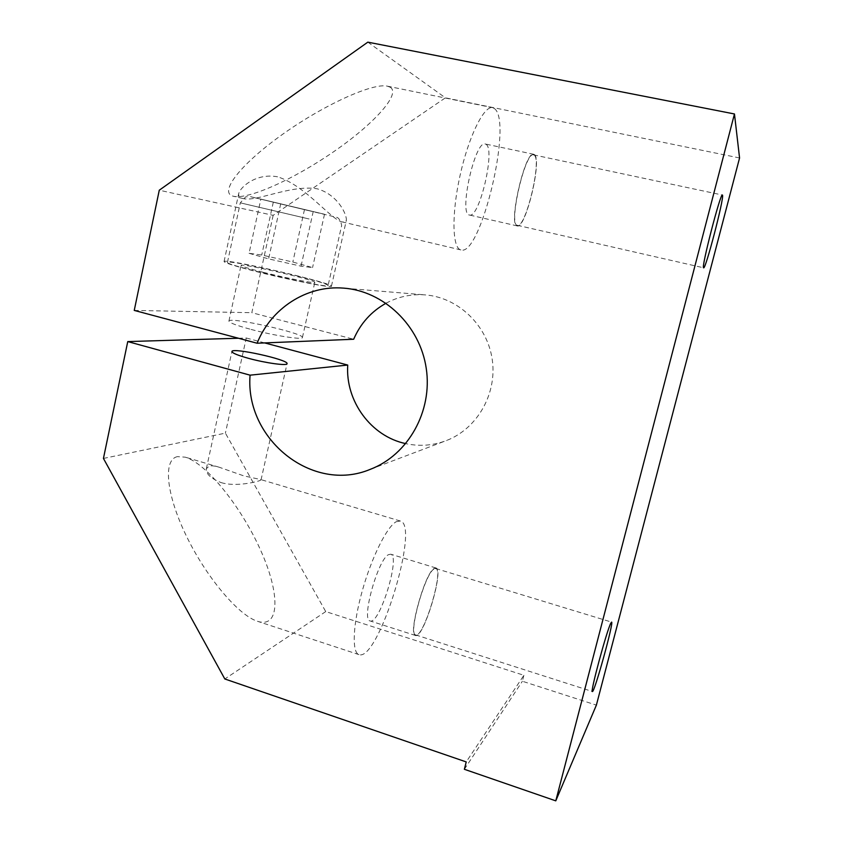 <?xml version="1.0" encoding="UTF-8"?>
<svg xmlns="http://www.w3.org/2000/svg" width="843" height="843" viewBox="0 0 843 843"><rect width="100%" height="100%" fill="white"/><g stroke="black" fill="none" stroke-linecap="round" stroke-linejoin="round"><path stroke-width="0.63" stroke-dasharray="4.21 3.16" d="M103.436 458.434L225.397 433.133L325.735 611.586L523.882 675.285L466.221 761.924M523.882 675.285L522.375 681.249L596.38 705.127M464.377 769.29L522.375 681.249M249.054 253.3L268.601 258.885L301.035 266.177L312.553 267.589L292.827 262.025L261.73 255.018L249.054 253.3L260.856 199.117L324.513 214.248L260.856 199.117M280.73 203.711L268.601 258.885M313.238 211.435L301.035 266.177M324.513 214.248L312.553 267.589M304.471 209.612L292.827 262.025M273.301 202.204L261.73 255.018M296.451 275.714C316.504 280.782 327.052 284.028 328.117 285.45C331.014 289.476 223.701 264.881 227.462 262.331C227.094 260.403 266.072 268.053 296.451 275.714M263.638 272.384C286.936 278.285 315.619 283.817 314.808 282.352C316.768 280.308 240.424 262.753 241.024 265.397C241.53 266.346 249.064 268.675 263.638 272.384M221.14 482.607C234.786 486.769 253.437 482.607 259.012 480.879L261.035 479.899L260.382 479.467L243.764 475.874L219.306 467.264C214.912 465.916 211.53 465.515 209.19 466.063L206.345 468.708C205.734 473.766 210.666 478.402 221.14 482.607M256.788 271.699C290.972 280.361 332.743 288.39 331.436 286.23C334.049 283.216 223.627 257.8 224.059 261.572C224.712 262.921 235.629 266.304 256.788 271.699M277.558 176.809C256.103 172.762 240.255 187.209 238.738 193.511C238.263 195.998 239.549 197.631 242.605 198.421C255.566 202.583 290.277 184.501 317.031 188.769C337.832 194.459 347.147 214.881 346.325 220.423L342.764 222.046C331.721 220.824 305.84 185.534 277.558 176.809M251.109 329.444C274.207 335.651 302.964 340.098 302.416 337.537C304.839 333.396 228.78 316.336 228.917 321.099C229.264 322.753 236.662 325.535 251.109 329.444M433.808 569.12C424.64 574.41 408.023 634.589 415.662 634.916C423.46 638.667 444.219 569.742 435.757 568.519L433.808 569.12M534.177 155.154L533.608 154.88C525.126 150.897 508.055 225.502 517.37 225.323C525.537 228.896 542.197 159.675 534.177 155.154M396.294 521.691L400.288 521.006C420.341 524.81 378.338 662.198 358.949 654.611C351.657 652.535 352.848 624.147 362.385 590.448C371.837 556.77 387.148 526.401 396.294 521.691M388.444 554.694L390.72 554.199C400.794 555.906 379.487 625.211 370.077 620.933C361.015 620.163 377.843 559.583 388.444 554.694M177.43 456.621C163.11 459.446 165.913 493.45 185.881 534.978C205.703 576.475 238.232 615.253 257.431 621.27C280.213 628.825 280.192 593.398 260.582 550.142C241.309 506.959 206.693 463.629 185.355 457.18L177.43 456.621M433.945 568.561L435.915 567.961C444.514 569.215 423.418 639.289 415.483 635.474C407.717 635.148 424.619 573.925 433.945 568.561M494.493 108.61C513.05 121.887 480.478 257.305 460.879 249.918C452.322 248.39 451.374 214.628 460.025 175.639C468.571 136.619 484.093 105.206 492.649 107.704L494.493 108.61M486.011 144.29C495.737 149.222 479.298 218.98 469.446 215.018C458.392 214.817 475.062 139.611 485.315 143.995L486.011 144.29M390.372 87.303L387.453 86.186C372.69 82.466 321.741 105.849 280.203 136.029C238.485 166.145 218.758 193.247 233.437 196.261C248.2 199.791 293.469 179.411 333.143 152.077C372.933 124.838 401.099 94.3 390.372 87.303M534.325 154.554C542.47 159.19 525.526 229.538 517.233 225.913C507.749 226.103 525.115 150.223 533.745 154.28L534.325 154.554M325.735 611.586L224.818 678.973M238.443 338.243L246.261 338.001L225.397 433.133M367.822 42.15L445.41 97.82L273.164 215.344L159.274 190.202M739.564 157.968L445.41 97.82M273.164 215.344L251.815 312.7L353.67 339.244M134.248 310.414L251.815 312.7M386.073 303.206C398.117 296.747 410.994 293.965 424.714 294.86C457.728 297.094 487.201 324.871 492.196 359.276C497.391 393.66 477.275 428.781 446.4 440.562C433.123 445.578 419.593 446.6 405.81 443.629M264.681 342.922L246.261 338.001M309.086 218.98L240.308 202.847L309.086 218.98M308.053 210.508L251.003 196.84L308.053 210.508M227.462 262.331L240.308 202.847L245.734 196.809L250.35 196.63L337 217.41C339.929 218.253 342.416 225.65 341.394 226.714L328.117 285.45M261.035 479.899L287.041 363.681M206.345 468.708L231.92 351.531M331.436 286.23L346.325 220.434M224.059 261.572L238.738 193.511M302.416 337.537L314.808 282.352M228.917 321.099L241.024 265.397M415.662 634.916L592.397 691.513M435.757 568.519L611.596 622.113M517.37 225.323L703.642 267.8M533.608 154.88L722.409 195.018M400.288 521.006L260.382 479.456M219.306 467.264L185.344 457.18M358.949 654.611L257.431 621.27M435.915 567.961L390.72 554.199M415.483 635.474L370.077 620.933M492.649 107.704L387.474 86.186M460.879 249.918L342.764 222.046M242.605 198.421L233.437 196.261M533.745 154.28L485.315 143.995M517.233 225.913L469.446 215.018M370.404 469.288L446.4 440.562M345.029 288.243L424.714 294.86"/><path stroke-width="1.26" d="M238.443 338.243L127.757 341.584L103.436 458.434L224.818 678.973L466.221 761.924L464.377 769.29L555.779 800.85L596.38 705.127L739.564 157.968L734.464 113.974L555.779 800.85M248.485 358.328C237.663 355.314 232.141 353.038 231.92 351.531C231.867 347.126 289.107 359.782 287.041 363.681C287.315 366.02 265.682 363.07 248.485 358.328M610.848 623.114L611.596 622.113C614.125 621.491 594.273 693.399 592.397 691.513C589.931 692.935 606.834 630.279 610.848 623.114M722.535 195.197C724.148 198.495 705.517 269.992 703.642 267.8C700.67 269.539 720.533 192.341 722.409 195.018L722.535 195.197M127.757 341.584L250.076 375.167C244.755 439.055 312.458 493.787 370.404 469.288C408.107 454.914 432.754 411.279 426.242 368.37C419.983 325.43 383.639 290.814 343.312 288.106C306.557 285.092 270.877 308.496 257.115 343.227L134.248 310.414L159.274 190.202L367.822 42.15L734.464 113.974M257.115 343.227L353.67 339.244C360.488 323.491 371.289 311.478 386.073 303.206M250.076 375.167L347.738 365.061L264.681 342.922M405.81 443.629C371.11 436.474 345.261 401.099 347.738 365.061M343.312 288.106L345.029 288.243"/></g></svg>
